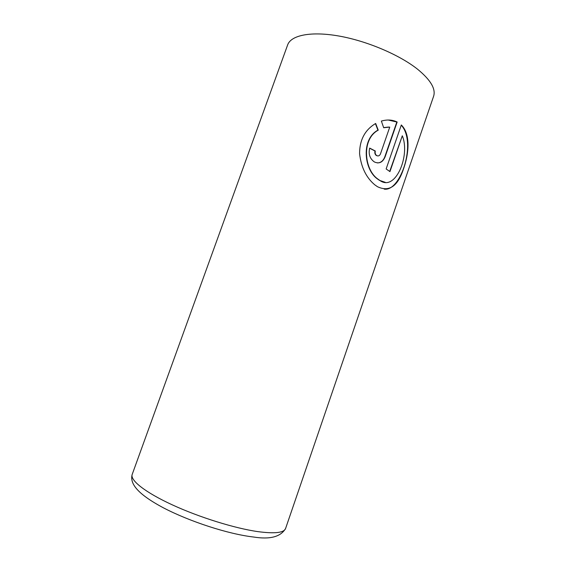 <?xml version="1.0" encoding="UTF-8"?>
<svg xmlns="http://www.w3.org/2000/svg" width="566" height="566" viewBox="0 0 566 566"><rect width="100%" height="100%" fill="white"/><g stroke="black" fill="none" stroke-linecap="round" stroke-linejoin="round"><path stroke-width="0.85" d="M375.414 123.614L377.932 130.159C360.931 139.095 363.896 169.659 377.494 178.983L379.362 180.299L385.297 182.344M379.666 180.328L377.798 179.012C364.186 169.651 361.235 139.123 378.237 130.159L375.668 123.473C364.964 129.826 359.601 139.901 359.587 153.697C361.165 167.31 366.244 177.696 374.833 184.863L377.458 186.702C388.962 192.164 397.565 186.483 403.261 169.666C408.935 153.987 410.888 134.333 401.315 124.973L386.139 168.951L389.953 171.611L402.299 135.79C410.527 155.296 395.478 192.263 379.666 180.328M401.237 125.192C416.93 142.087 400.763 191.853 384.215 189.129M369.64 148.228L375.01 151.002C374.529 152.919 374.975 154.426 376.355 155.523L377.748 155.933M376.843 155.65L376.659 155.537C375.279 154.44 374.833 152.933 375.315 151.009L369.683 148.108C368.325 153.86 369.747 158.374 373.956 161.657L374.621 162.06C379.333 164.027 382.849 162.237 385.17 156.683L397.155 122.023C392.443 119.737 387.186 119.419 381.364 121.074L383.691 127.746L389.755 127.081L380.472 153.874C379.659 155.728 378.442 156.315 376.843 155.65M388.234 120.027L396.844 122.023L384.866 156.669C383.338 160.73 380.861 162.81 377.43 162.923M388.601 127.046L384.066 127.562M389.705 171.427L402.299 135.79M258.075 531.651C274.835 533.851 284.005 532.797 285.589 528.488C280.764 536.816 270.124 539.667 253.66 537.035C228.169 534.099 189.858 521.597 163.468 507.858C136.328 493.403 129.756 483.088 132.182 474.464C129.947 480.173 144.946 492.229 172.085 504.759C199.161 517.282 234.897 528.389 258.075 531.651M285.589 528.488L433.598 96.291C435.976 89.018 430.691 80.047 417.758 69.37C399.709 54.923 367.122 41.014 339.027 36.047C310.883 31.045 290.988 35.248 287.655 44.891L132.182 474.464"/></g></svg>
